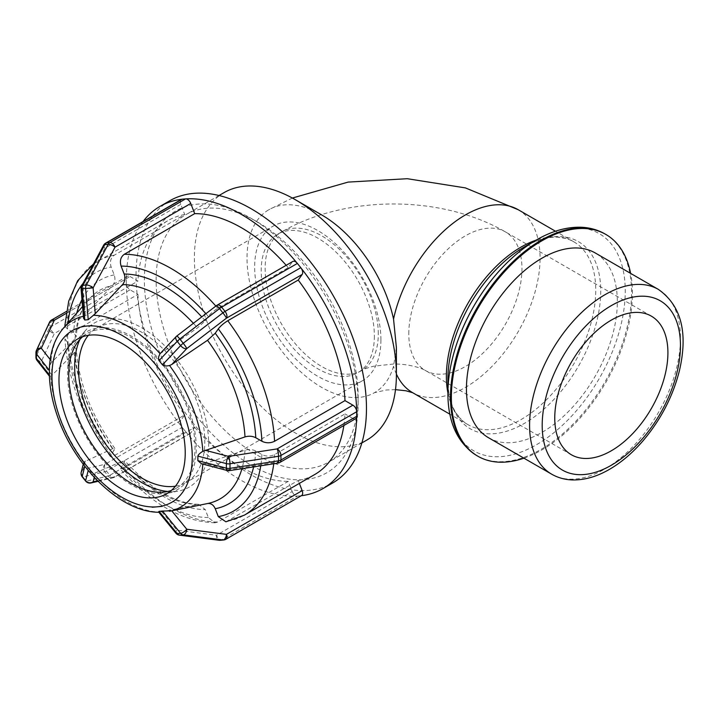 <?xml version="1.0" encoding="UTF-8"?>
<svg xmlns="http://www.w3.org/2000/svg" width="719" height="719" viewBox="0 0 719 719"><rect width="100%" height="100%" fill="white"/><g stroke="black" fill="none" stroke-linecap="round" stroke-linejoin="round"><path stroke-width="0.54" stroke-dasharray="3.6 2.7" d="M447.892 392.862A105.621 60.98 120 0 0 449.222 398.389A105.621 60.98 120 0 0 461.427 419.671A105.621 60.98 120 0 0 468.249 424.794A105.621 60.98 120 0 0 573.87 363.814A105.621 60.98 120 0 0 573.87 241.845A105.621 60.98 120 0 0 566.033 238.501A105.621 60.98 120 0 0 536.032 240.182M396.394 347.583L393.545 366.241A105.621 60.98 -120 0 1 374.518 392.646A105.621 60.98 -120 0 1 268.897 331.666A105.621 60.98 -120 0 1 268.897 209.705A105.621 60.98 -120 0 1 321.708 214.936M374.374 336.097A80.016 46.196 60 0 1 357.801 372.73A80.016 46.196 60 0 1 277.786 326.534A80.016 46.196 60 0 1 277.786 234.133A80.016 46.196 60 0 1 339.44 255.578A80.016 46.196 60 0 1 374.374 336.097M223.969 192.665A142.838 82.469 -120 0 0 223.969 357.604A142.838 82.469 -120 0 0 366.807 440.073M179.382 535.143A5.357 3.244 97.4 0 1 176.784 530.119A5.357 2.148 -39.2 0 0 175.921 533.21M220.212 540.293A5.357 4.224 84.9 0 0 221.632 539.843A5.357 3.092 60 0 1 216.455 535.251L292.193 491.526L288.247 481.353L217.803 522.021L214.99 522.794L208.33 517.518L205.266 509.609L198.705 504.325L160.067 512.135C158.396 512.126 158.063 511.874 159.052 511.353M158.809 512.243L160.067 512.135A107.814 62.247 -120 0 1 93.488 473.686L122.554 461.149L124.809 460.834L120.477 469.121L124.261 468.015L194.696 427.347L190.751 432.955A5.357 3.092 60 0 1 190.149 433.521A5.357 3.092 60 0 1 185.969 432.02A162.925 94.063 -120 0 0 296.974 496.11A5.357 3.092 -120 0 0 297.369 496.11L221.632 539.843L225.047 539.538A5.357 4.224 -95.1 0 1 223.627 539.987M161.775 511.721L176.784 530.119L216.455 535.251A5.357 3.244 -82.6 0 0 219.052 540.275M292.193 491.526A5.357 3.092 -120 0 0 296.974 496.11A162.925 94.063 -120 0 0 299.077 495.957L297.369 496.11M225.829 539.295A5.357 3.092 60 0 1 225.047 539.538L300.785 495.804A5.357 3.092 -120 0 0 301.144 495.742A162.925 94.063 -120 0 0 301.297 495.724M301.567 495.562A5.357 3.092 60 0 1 301.144 495.742A162.925 94.063 -120 0 1 299.077 495.957L300.785 495.804M91.061 482.952A5.357 4.79 76.8 0 1 86.307 481.164A5.357 1.132 -38.8 0 1 85.66 481.092M82.245 476.841A5.357 1.132 141.2 0 0 82.892 476.913A5.357 4.79 76.8 0 1 83.143 469.399A5.357 5.042 14.2 0 0 81.229 472.167M85.291 460.906L83.143 469.399L105.037 464.276A5.357 4.79 -103.2 0 0 104.785 471.781A5.357 1.132 141.2 0 0 106.421 471.044A5.357 3.092 60 0 1 105.037 464.276L180.775 420.543L184.72 414.935L114.285 455.603L110.483 456.682L114.851 448.44L112.577 448.737L84.024 461.922L83.584 462.865L84.806 466.218L88.221 470.469L93.488 473.686M108.201 476.032A5.357 4.79 -103.2 0 0 112.955 477.82A5.357 4.79 -103.2 0 0 115.013 476.688A5.357 3.092 60 0 1 114.42 477.236A5.357 3.092 60 0 1 109.836 475.295A5.357 1.132 -38.8 0 1 108.201 476.032L104.785 471.781L82.892 476.913L86.307 481.164L108.201 476.032M180.775 420.543A5.357 3.092 -120 0 0 181.79 426.834A5.357 3.092 -120 0 0 182.159 427.32L106.421 471.044L109.836 475.295L185.574 431.571A5.357 3.092 -120 0 0 185.969 432.02A162.925 94.063 -120 0 1 183.866 429.45L182.159 427.32M49.458 322.364A5.357 4.224 -155.1 0 0 49.144 323.82A5.357 3.092 180 0 1 50.528 322.427L50.528 326.983A5.357 3.092 0 0 0 49.144 328.376A5.357 4.224 -155.1 0 0 54.32 333.544A5.357 3.092 60 0 1 50.528 326.983L126.265 283.259A5.357 3.092 -120 0 0 126.292 283.78A162.925 94.063 -120 0 0 181.79 426.834A162.925 94.063 -120 0 0 183.866 429.45L185.574 431.571M37.1 360.525A5.357 3.981 141.8 0 0 41.307 361.576A5.357 4.224 24.9 0 1 36.13 356.408A5.357 3.092 0 0 0 35.95 357.208M35.95 352.652A5.357 3.092 180 0 1 36.13 351.852A5.357 4.224 24.9 0 1 36.444 350.396M65.052 326.327L67.514 329.041L73.653 332.582L76.268 336.411L75.082 338.811L52.038 361.891L50.734 363.508L49.422 368.344M66.067 313.457L130.049 276.518A5.357 3.092 -120 0 0 127.371 276.249A5.357 3.092 -120 0 0 126.292 278.217A5.357 3.092 -120 0 0 126.265 278.702L50.528 322.427A5.357 3.092 60 0 1 51.642 319.982M49.404 375.848L50.734 376.118L52.038 375.201L75.082 352.112L76.268 349.371L73.653 345.884L67.514 342.343L64.899 338.829L67.505 335.045L137.949 294.377L130.049 289.82A5.357 3.092 60 0 1 126.292 283.78A162.925 94.063 -120 0 1 126.265 280.985L126.265 278.702M143.018 221.578A162.925 94.063 -120 0 0 126.292 278.217A162.925 94.063 -120 0 0 126.265 280.985L126.265 283.259M130.049 276.518L137.949 281.075L67.505 321.744L64.899 325.24M81.085 288.912L83.143 288.759A5.357 2.112 28.3 0 1 81.705 285.928M103.599 245.251A5.357 2.112 -151.7 0 0 105.037 248.082A5.357 3.092 60 0 1 105.639 243.157M83.521 318.193L84.024 316.144L85.291 314.58L112.577 285.47C115.004 282.522 115.552 278.999 114.195 274.901L111.13 266.992C109.594 261.833 110.636 257.905 114.285 255.2L184.72 214.532L180.775 204.358A5.357 3.092 60 0 1 181.377 199.424M185.969 198.875A162.925 94.063 -120 0 0 183.866 199.037A162.925 94.063 -120 0 0 181.79 199.253M176.173 336.582A5.357 2.867 -136.7 0 1 176.784 336.177A5.357 0.566 52.5 0 1 176.811 336.007M216.473 305.593A5.357 0.566 -127.5 0 0 216.455 305.764A5.357 3.092 60 0 1 217.057 305.207M160.067 353.739L197.527 327.873L205.266 320.827L208.33 316.459C210.622 313.511 213.786 310.797 217.803 308.316L288.247 267.648L292.193 262.04A5.357 3.092 60 0 1 292.795 261.473M301.144 268.16A162.925 94.063 -120 0 0 299.077 265.545A162.925 94.063 -120 0 0 296.974 262.965M225.901 521.814L298.223 480.463L299.356 483.393M154.648 363.383L152.176 360.318M162.161 372.73L159.924 369.952M164.076 493.746A91.061 52.577 -120 0 0 167.958 493.18A91.061 52.577 -120 0 0 177.413 384.476A91.061 52.577 -120 0 0 78.551 338.316A91.061 52.577 -120 0 0 67.496 373.592A91.061 52.577 -120 0 0 164.076 493.746M167.77 491.454A94.764 54.716 -120 0 0 175.175 491.472A94.764 54.716 -120 0 0 179.211 490.888A94.764 54.716 -120 0 0 189.052 377.763A94.764 54.716 -120 0 0 86.163 329.715A94.764 54.716 -120 0 0 79.953 339.341M192.243 453.545L192.243 450.256M192.243 463.566L192.243 460.672M201.446 463.746L205.014 463.521L228.597 469.714A5.357 1.806 -75.3 0 1 227.24 470.523M343.862 425.504A146.631 84.662 -120 0 0 344.994 413.919L274.559 454.588C270.344 456.574 266.129 456.574 261.923 454.579L255.784 451.038C252.495 449.366 248.9 449.087 244.999 450.211L205.014 463.521M298.223 480.463A146.631 84.662 -120 0 0 314.787 474.486M288.247 267.648A146.631 84.662 -120 0 0 286.189 265.293M184.72 214.532A146.631 84.662 -120 0 0 168.156 220.508A146.631 84.662 -120 0 0 137.949 281.075M137.949 294.377A146.631 84.662 -120 0 0 184.72 414.935M279.835 462.47A5.357 3.092 60 0 1 277.157 462.2L352.894 418.476A5.357 3.092 -120 0 0 355.572 418.737M352.894 418.476L344.994 413.919M229.415 470.63A5.357 1.132 81.2 0 1 228.597 469.714L277.157 462.2A5.357 1.132 -98.8 0 0 277.974 463.117M356.651 416.777A162.925 94.063 -120 0 0 356.678 414.009A162.925 94.063 -120 0 0 356.651 411.214M194.696 427.347A146.631 84.662 -120 0 0 288.247 481.353M169.792 200.745A162.925 94.063 -120 0 0 169.792 388.88A162.925 94.063 -120 0 0 332.717 482.943M358.134 403.548A151.143 87.26 -120 0 0 251.255 218.441A151.143 87.26 -120 0 0 144.384 280.14A151.143 87.26 -120 0 0 251.255 465.256A151.143 87.26 -120 0 0 358.134 403.548L358.134 396.771A142.838 82.469 -120 0 0 257.132 221.829A142.838 82.469 -120 0 0 185.709 214.756A142.838 82.469 -120 0 0 185.709 379.695A142.838 82.469 -120 0 0 328.547 462.164A142.838 82.469 -120 0 0 358.134 396.771M171.356 490.439A89.273 51.543 -120 0 0 176.523 488.084A89.273 51.543 -120 0 0 195.011 447.209A89.273 51.543 -120 0 0 156.041 357.37A89.273 51.543 -120 0 0 87.242 333.454A89.273 51.543 -120 0 0 82.622 336.744M175.436 486.197A89.273 51.543 -120 0 0 186.302 482.431A89.273 51.543 -120 0 0 204.798 441.565A89.273 51.543 -120 0 0 165.828 351.717A89.273 51.543 -120 0 0 97.029 327.801A89.273 51.543 -120 0 0 88.329 335.333M380.917 339.88A89.273 51.543 -120 0 0 341.947 250.041A89.273 51.543 -120 0 0 273.157 226.117A89.273 51.543 -120 0 0 254.661 266.992A89.273 51.543 -120 0 0 293.631 356.831A89.273 51.543 -120 0 0 362.43 380.746A89.273 51.543 -120 0 0 380.917 339.88M488.543 437.745A106.691 61.6 120 0 0 570.76 409.156A106.691 61.6 120 0 0 617.333 301.791A106.691 61.6 120 0 0 595.233 252.953M523.935 458.174A128.027 73.913 120 0 0 632.423 293.082A128.027 73.913 120 0 0 630.626 273.382M518.192 209.705A105.621 60.98 -60 0 1 518.192 331.666A105.621 60.98 -60 0 1 412.571 392.646L412.751 392.754M396.394 374.042A105.621 60.98 -60 0 1 393.545 366.241M378.284 333.841A80.016 46.196 -120 0 0 343.358 253.313A80.016 46.196 -120 0 0 281.695 231.878A80.016 46.196 -120 0 0 281.695 324.269A80.016 46.196 -120 0 0 361.711 370.474A80.016 46.196 -120 0 0 378.284 333.841M408.796 333.841A80.016 46.196 -60 0 1 443.731 253.313A80.016 46.196 -60 0 1 505.394 231.878A80.016 46.196 -60 0 1 505.394 324.269A80.016 46.196 -60 0 1 425.369 370.474A80.016 46.196 -60 0 1 408.796 333.841M190.751 432.955L115.013 476.688L97.55 480.777M94.252 477.344L95.267 473.318M36.13 351.852L36.13 356.408L49.144 328.376L49.144 323.82L36.13 351.852M52.038 361.891L50.195 359.563M130.049 289.82L54.32 333.544L41.307 361.576L52.038 375.201M180.775 204.358L105.037 248.082L83.143 288.759L85.291 314.58M292.193 262.04L216.455 305.764L176.784 336.177L161.775 352.094M84.024 316.144A107.814 62.247 -120 0 0 83.359 316.288M63.632 327.927A107.814 62.247 -120 0 0 50.734 363.508M50.734 376.118A107.814 62.247 -120 0 0 84.024 461.922M244.999 450.211A120.424 69.527 60 0 1 241.944 468.698M193.393 323.289A120.424 69.527 60 0 1 197.527 327.873M75.082 338.811A120.424 69.527 60 0 1 89.516 298.7A120.424 69.527 60 0 1 112.577 285.47M112.577 448.737A120.424 69.527 60 0 1 75.082 352.112M253.618 466.892A129.043 74.506 -120 0 0 255.784 451.038M205.266 320.827A129.043 74.506 -120 0 0 201.742 316.881M114.195 274.901A129.043 74.506 -120 0 0 81.975 299.625M76.717 313.151A129.043 74.506 -120 0 0 73.653 332.582M73.653 345.884A129.043 74.506 -120 0 0 114.195 450.382M261.923 454.579A137.706 79.503 60 0 1 260.763 465.786M205.904 313.7A137.706 79.503 60 0 1 208.33 316.459M67.514 329.041A137.706 79.503 60 0 1 67.999 323.002M83.045 283.43A137.706 79.503 60 0 1 111.13 266.992M111.13 454.75A137.706 79.503 60 0 1 67.514 342.343M227.788 521.131A146.631 84.662 -120 0 0 244.352 515.155M273.75 463.773A146.631 84.662 -120 0 0 274.559 454.588M217.803 308.316A146.631 84.662 -120 0 0 215.853 306.069M114.285 255.2A146.631 84.662 -120 0 0 97.721 261.177A146.631 84.662 -120 0 0 67.505 321.744M67.505 335.045A146.631 84.662 -120 0 0 114.285 455.603M197.527 504.432A120.424 69.527 60 0 1 122.554 461.149M124.171 462.793A129.043 74.506 -120 0 0 205.266 509.609M208.33 517.518A137.706 79.503 60 0 1 121.107 467.161M124.261 468.015A146.631 84.662 -120 0 0 217.803 522.021M551.671 474.189A106.691 61.6 120 0 0 605.021 468.905A106.691 61.6 120 0 0 680.462 338.236A106.691 61.6 120 0 0 658.361 289.398M566.033 238.501L557.827 237.171C549.981 236.767 541.182 238.789 531.44 243.238L524.304 246.959A108.075 62.391 -60 0 1 600.725 291.078A108.075 62.391 -60 0 1 524.304 423.437A108.075 62.391 -60 0 1 447.892 379.317L448.243 387.415C449.267 398.029 451.909 406.621 456.161 413.209L461.427 419.671M447.892 393.473A125.412 72.403 120 0 0 536.572 444.675A125.412 72.403 120 0 0 625.251 291.078A125.412 72.403 120 0 0 536.572 239.876M605.047 233.972A128.027 73.913 -60 0 1 631.561 292.588A128.027 73.913 -60 0 1 541.039 449.384A128.027 73.913 -60 0 1 477.021 455.729M573.87 241.845L555.481 231.23M468.249 424.794L449.86 414.18M651.342 316.135L505.394 231.878C441.187 194.687 345.902 194.687 281.695 231.878L277.786 234.133M571.326 454.732L425.369 370.474C420.579 367.526 406.792 363.742 393.518 364.012L373.359 366.259C367.184 367.939 363.302 369.341 361.711 370.474L357.801 372.73M292.372 198.049L268.897 209.705M395.495 389.644L386.409 389.986L374.518 392.646M83.242 464.222L83.584 462.865M98.072 481.308L112.955 477.82A5.357 5.357 0 0 0 114.42 477.236L190.149 433.521M127.371 276.249L66.391 311.462M167.958 493.18L179.211 490.888M78.551 338.316L86.163 329.715M82.55 306.564L89.516 298.7C81.885 307.202 77.472 319.766 76.277 336.411M114.86 448.44C91.61 416.058 78.748 383.038 76.277 349.371M93.623 263.783L168.156 220.508M110.474 456.691C82.838 418.791 67.649 379.506 64.899 338.829M198.705 504.325C175.229 503.588 150.595 489.091 124.809 460.825M214.99 522.794C182.374 521.635 150.873 503.74 120.468 469.121M77.463 339.098L87.242 333.454M176.523 488.084L166.736 493.728M97.029 327.801L273.157 226.117M362.43 380.746L186.302 482.431M219.025 195.523L185.709 214.756M361.864 442.931L328.547 462.164M257.132 221.829L251.255 218.441"/><path stroke-width="1.08" d="M536.032 240.182A105.621 60.98 120 0 0 446.373 376.441A105.621 60.98 120 0 0 447.892 392.862M295.392 199.738L321.708 214.936A105.621 60.98 -120 0 1 393.545 319.056L396.394 347.583L396.394 374.68A142.838 82.469 -120 0 0 295.392 199.738A142.838 82.469 -120 0 0 223.969 192.665L219.025 195.523M361.864 442.931L366.807 440.073A142.838 82.469 -120 0 0 396.394 374.68M159.052 511.353L162.467 511.047L180.604 533.282A5.357 2.148 -39.2 0 0 186.769 529.229A5.357 3.244 97.4 0 1 183.228 534.846A5.357 4.224 -95.1 0 1 180.604 533.282L177.189 533.588A5.357 4.224 84.9 0 0 179.813 535.152A5.357 3.244 97.4 0 1 179.382 535.143L179.382 535.143A5.357 5.357 0 0 1 175.921 533.21A5.357 2.148 -39.2 0 0 177.189 533.588L159.052 511.353L158.584 511.964L175.921 533.21M220.212 540.293A5.357 5.357 0 0 1 219.052 540.275A5.357 3.244 -82.6 0 0 219.484 540.275A5.357 4.224 84.9 0 0 220.212 540.293L223.627 539.987A5.357 4.224 -95.1 0 1 222.899 539.969A5.357 3.244 -82.6 0 0 226.431 534.361A5.357 3.092 60 0 1 225.829 539.295L301.567 495.562A5.357 3.092 60 0 0 302.169 490.637L226.431 534.361L186.769 529.229L171.76 510.832L207.512 503.543C210.919 503.12 213.498 504.846 215.242 508.719L218.306 516.628L225.901 521.814L244.352 515.155A146.631 84.662 -120 0 0 273.75 463.773M162.467 511.047L171.76 510.832M82.245 476.841A5.357 5.357 0 0 1 81.229 472.167A5.357 5.042 14.2 0 0 82.209 476.472A5.357 1.132 141.2 0 0 82.245 476.841L85.66 481.092A5.357 1.132 -38.8 0 1 85.624 480.723A5.357 5.042 14.2 0 0 93.119 481.811A5.357 4.79 76.8 0 1 91.061 482.952L98.072 481.308M66.391 311.462L51.642 319.982A5.357 3.092 60 0 1 54.32 320.243A5.357 4.224 -155.1 0 0 49.458 322.364L36.444 350.396A5.357 4.224 24.9 0 1 41.307 348.275A5.357 3.981 141.8 0 0 36.426 353.928L49.395 370.384L49.395 374.941L36.426 358.484A5.357 3.981 141.8 0 0 37.1 360.525A5.357 5.357 0 0 1 35.95 357.208A5.357 3.092 0 0 0 36.426 358.484L36.426 353.928A5.357 3.092 180 0 1 35.95 352.652L35.95 357.208M49.395 370.384L49.422 368.344C50.033 351.798 54.77 338.325 63.632 327.927L82.55 306.564M49.395 374.941L49.404 375.848C49.881 388.781 52.532 402.191 57.376 416.076C74.641 467.071 120.873 512.719 159.33 512.252M64.899 325.24L65.052 326.327M88.221 319.703L84.806 320.009L82.209 288.804L81.085 288.912A5.357 5.357 0 0 1 81.705 285.928A5.357 2.112 28.3 0 1 82.892 285.335A5.357 4.224 84.9 0 0 82.209 288.804L85.624 288.499A5.357 4.224 -95.1 0 1 86.307 285.03A5.357 2.112 28.3 0 1 93.119 287.87L85.624 288.499L88.221 319.703L95.267 313.691L93.119 287.87L115.013 247.192A5.357 2.112 -151.7 0 0 108.201 244.352A5.357 4.224 -95.1 0 1 109.836 242.609A5.357 3.092 60 0 1 115.013 247.192L190.751 203.468A5.357 3.092 -120 0 0 185.969 198.875A5.357 3.092 -120 0 0 185.574 198.884L109.836 242.609L106.421 242.914A5.357 4.224 84.9 0 0 104.785 244.658A5.357 2.112 -151.7 0 0 103.599 245.251A5.357 5.357 0 0 1 105.639 243.157A5.357 3.092 60 0 1 106.421 242.914L182.159 199.19A5.357 3.092 -120 0 0 181.79 199.253A162.925 94.063 -120 0 0 160.004 206.398A162.925 94.063 -120 0 0 143.018 221.578M105.639 243.157L181.377 199.424A5.357 3.092 60 0 1 181.79 199.253M84.806 320.009L83.521 318.193L81.085 288.912M182.159 199.19L185.574 198.884M190.751 203.468L194.696 213.642L124.261 254.31C120.621 257.016 119.57 260.943 121.107 266.102L124.171 274.011C125.528 278.109 124.98 281.632 122.554 284.58L95.267 313.691M162.467 364.839L159.052 360.587L177.189 341.354A5.357 2.867 -136.7 0 1 176.173 336.582A5.357 5.357 0 0 1 176.811 336.007A5.357 0.566 52.5 0 1 179.813 339.017A5.357 1.132 141.2 0 0 177.189 341.354L180.604 345.605A5.357 1.132 -38.8 0 1 183.228 343.269A5.357 0.566 52.5 0 1 186.769 348.589A5.357 2.867 -136.7 0 1 180.604 345.605L162.467 364.839C163.824 366.061 166.179 366.277 169.531 365.504L171.76 364.506L186.769 348.589L226.431 318.175A5.357 0.566 -127.5 0 0 222.899 312.855A5.357 1.132 -38.8 0 1 225.047 311.399A5.357 3.092 60 0 1 226.431 318.175L302.169 274.451A5.357 3.092 -120 0 0 301.144 268.16A5.357 3.092 -120 0 0 300.785 267.675L225.047 311.399L221.632 307.148A5.357 1.132 141.2 0 0 219.484 308.604A5.357 0.566 -127.5 0 0 216.473 305.593A5.357 5.357 0 0 1 217.066 305.198A5.357 3.092 60 0 1 221.632 307.148L297.369 263.424A5.357 3.092 -120 0 0 296.974 262.965A162.925 94.063 -120 0 0 185.969 198.875M217.057 305.207L292.795 261.473A5.357 3.092 60 0 1 296.974 262.965M159.052 360.587C158.045 358.979 158.387 356.696 160.067 353.739L160.634 353.056M297.369 263.424L300.785 267.675M302.169 274.451L298.223 280.059L227.788 320.728C223.762 323.208 220.607 325.923 218.306 328.871L215.242 333.239L207.512 340.285L171.76 364.506M152.176 507.246L162.17 506.374M299.356 483.393L302.169 490.637M82.038 460.106L92.014 472.518M51.957 369.269L51.948 382.562M92.014 325.581L82.038 326.453M159.924 369.952L154.648 363.383M79.953 339.341A94.764 54.716 -120 0 0 74.659 366.429A94.764 54.716 -120 0 0 167.77 491.454M192.243 460.636L192.243 453.545M197.878 456.116L226.386 463.602A5.357 1.806 -75.3 0 1 228.597 456.412A5.357 1.132 81.2 0 1 229.99 463.773A5.357 3.092 180 0 1 226.386 463.602L226.386 468.15A5.357 3.092 0 0 0 229.99 468.33A5.357 1.132 81.2 0 1 229.415 470.63A5.357 5.357 0 0 1 227.24 470.523A5.357 1.806 -75.3 0 1 226.386 468.15L197.878 460.672L197.878 456.116C198.174 454.785 199.819 453.186 202.821 451.316L244.999 436.909C248.9 435.786 252.495 436.065 255.784 437.736L261.923 441.277C266.129 443.272 270.344 443.272 274.559 441.286L344.994 400.618A146.631 84.662 -120 0 0 298.223 280.059M197.878 460.672L201.446 463.746L227.24 470.523M244.352 515.155L314.787 474.486A146.631 84.662 -120 0 0 343.862 425.504M286.189 265.293A146.631 84.662 -120 0 0 194.696 213.642M301.297 495.724A162.925 94.063 -120 0 0 322.93 488.596A162.925 94.063 -120 0 0 356.651 416.777A5.357 3.092 -120 0 0 356.678 416.292L280.94 460.016A5.357 3.092 60 0 1 279.835 462.47A5.357 5.357 0 0 1 277.974 463.117A5.357 1.132 -98.8 0 0 278.541 460.816A5.357 3.092 0 0 0 280.94 460.016L280.94 455.46A5.357 3.092 180 0 1 278.541 456.259A5.357 1.132 -98.8 0 0 277.157 448.899A5.357 3.092 60 0 1 280.94 455.46L356.678 411.735A5.357 3.092 -120 0 0 356.651 411.214A162.925 94.063 -120 0 0 301.144 268.16M279.835 462.47L355.572 418.737A5.357 3.092 -120 0 0 356.651 416.777M344.994 400.618L352.894 405.174A5.357 3.092 60 0 1 356.651 411.214M356.678 411.735L356.678 416.292M185.223 452.862A89.273 51.543 -120 0 0 146.254 363.023A89.273 51.543 -120 0 0 77.463 339.098A89.273 51.543 -120 0 0 58.976 379.974A89.273 51.543 -120 0 0 97.937 469.813A89.273 51.543 -120 0 0 166.736 493.728A89.273 51.543 -120 0 0 185.223 452.862M322.93 488.596L332.717 482.943A162.925 94.063 -120 0 0 366.465 408.365A162.925 94.063 -120 0 0 295.347 244.397A162.925 94.063 -120 0 0 169.792 200.745L160.004 206.398M82.622 336.744A89.273 51.543 -120 0 0 68.754 374.32A89.273 51.543 -120 0 0 104.561 460.708A89.273 51.543 -120 0 0 171.356 490.439M88.329 335.333A89.273 51.543 -120 0 0 78.542 368.676A89.273 51.543 -120 0 0 111.229 451.397A89.273 51.543 -120 0 0 175.436 486.197M658.361 289.398L595.233 252.953A106.691 61.6 120 0 0 488.543 314.545A106.691 61.6 120 0 0 488.543 437.745L551.671 474.189C557.917 477.749 564.774 479.663 572.261 479.933C584.403 480.22 596.815 476.697 609.478 469.345C621.584 462.299 632.891 452.628 643.415 440.334C660.923 419.492 672.903 396.331 679.374 370.86C688.263 332.69 681.261 305.539 658.361 289.398A106.691 61.6 120 0 0 551.671 350.998A106.691 61.6 120 0 0 551.671 474.189M667.915 352.768A80.016 46.196 120 0 0 651.342 316.135A80.016 46.196 120 0 0 589.679 337.579A80.016 46.196 120 0 0 554.753 418.107A80.016 46.196 120 0 0 571.326 454.732A80.016 46.196 120 0 0 632.981 433.296A80.016 46.196 120 0 0 667.915 352.768M630.626 273.382A128.027 73.913 120 0 0 605.901 234.475A128.027 73.913 120 0 0 477.874 308.388A128.027 73.913 120 0 0 477.874 456.223A128.027 73.913 120 0 0 523.935 458.174M393.545 319.056A105.621 60.98 -60 0 1 518.192 209.705L465.409 187.902L407.287 178.707L348.104 182.096L292.372 198.049M449.86 414.18L412.571 392.646A105.621 60.98 -60 0 1 396.394 374.042M179.813 535.152L183.228 534.846L222.899 539.969L219.484 540.275L179.813 535.152M88.212 470.496L85.624 480.723L82.209 476.472L84.797 466.254M97.55 480.777L93.119 481.811L94.252 477.344M50.195 359.563L41.307 348.275L54.32 320.243L66.067 313.457M86.307 285.03L82.892 285.335L104.785 244.658L108.201 244.352L86.307 285.03M183.228 343.269L179.813 339.017L219.484 308.604L222.899 312.855L183.228 343.269M202.821 451.316A107.814 62.247 -120 0 0 169.531 365.504M160.067 353.739A107.814 62.247 -120 0 0 126.778 325.68A107.814 62.247 -120 0 0 93.488 315.299M122.095 335.422A99.195 57.268 60 0 1 157.164 366.519A99.195 57.268 60 0 1 192.243 456.907A99.195 57.268 60 0 1 157.164 506.805A99.195 57.268 60 0 1 87.026 466.307A99.195 57.268 60 0 1 51.957 375.92A99.195 57.268 60 0 1 87.026 326.031A99.195 57.268 60 0 1 122.095 335.422M83.359 316.288A107.814 62.247 -120 0 0 63.632 327.927M169.531 511.29A107.814 62.247 -120 0 0 202.812 464.106M241.944 468.698A120.424 69.527 60 0 1 207.755 503.498A120.424 69.527 60 0 1 207.512 503.543M207.512 340.285A120.424 69.527 60 0 1 244.999 436.909M122.554 284.58A120.424 69.527 60 0 1 193.393 323.289M215.242 508.719A129.043 74.506 -120 0 0 253.618 466.892M255.784 437.736A129.043 74.506 -120 0 0 215.242 333.239M201.742 316.881A129.043 74.506 -120 0 0 124.171 274.011M81.975 299.625A129.043 74.506 -120 0 0 76.717 313.151M260.763 465.786A137.706 79.503 60 0 1 218.306 516.628M218.306 328.871A137.706 79.503 60 0 1 261.923 441.277M121.107 266.102A137.706 79.503 60 0 1 205.904 313.7M67.999 323.002A137.706 79.503 60 0 1 83.045 283.43M274.559 441.286A146.631 84.662 -120 0 0 227.788 320.728M215.853 306.069A146.631 84.662 -120 0 0 124.261 254.31M229.99 468.33L229.99 463.773L278.541 456.259L278.541 460.816L229.99 468.33M352.894 405.174L277.157 448.899L228.597 456.412L205.014 450.22M680.462 345.524A97.766 56.441 -60 0 1 611.33 465.256A97.766 56.441 -60 0 1 542.198 425.351A97.766 56.441 -60 0 1 611.33 305.611A97.766 56.441 -60 0 1 680.462 345.524M447.892 393.473L447.892 379.317A108.075 62.391 -60 0 1 524.304 246.959L536.572 239.876A125.412 72.403 120 0 0 447.892 393.473C447.964 422.646 457.67 443.398 477.021 455.729A128.027 73.913 -60 0 1 477.021 307.894A128.027 73.913 -60 0 1 605.047 233.972L605.901 234.475M555.481 231.23L518.192 209.705M412.751 392.754L405.911 390.768L395.495 389.644M223.627 539.987A5.357 5.357 0 0 0 225.829 539.295M219.052 540.275L179.382 535.143M85.66 481.092A5.357 5.357 0 0 0 91.061 482.952M81.229 472.167L83.242 464.222M36.444 350.396A5.357 5.357 0 0 0 35.95 352.652M51.642 319.982A5.357 5.357 0 0 0 49.458 322.364M49.413 376.154L37.1 360.525M81.705 285.928L103.599 245.251M176.811 336.007L216.473 305.593M160.625 353.065L176.173 336.582M189.96 507.12L207.755 503.498M64.899 325.231L68.718 301.126L77.625 280.796L93.623 263.783M277.974 463.117L229.415 470.63M536.572 239.876C551.752 231.078 566.545 226.871 580.925 227.24C589.715 227.564 597.759 229.81 605.047 233.972M477.021 455.729L477.874 456.223"/></g></svg>
